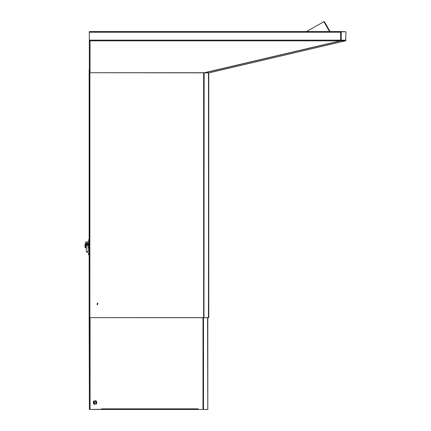 <?xml version="1.0" encoding="UTF-8"?>
<svg xmlns="http://www.w3.org/2000/svg" width="431" height="431" viewBox="0 0 431 431"><rect width="100%" height="100%" fill="white"/><g stroke="black" fill="none" stroke-linecap="round" stroke-linejoin="round"><path stroke-width="0.65" d="M89.341 40.826L340.274 40.821L341.147 40.735L340.662 40.417L341.266 31.781L341.169 40.164L345.635 40.164L345.209 40.805L345.813 40.735L345.587 40.412M89.772 31.878L89.341 31.878M203.938 72.731L89.341 72.726L203.938 72.85L340.274 40.821L340.662 40.304L340.662 31.555L89.341 31.555L89.341 72.031L90.025 72.726L90.025 40.821M89.341 69.547L89.443 72.408M329.521 30.526L328.384 28.559M325.346 23.296L325.825 24.131L325.346 23.296M89.169 255.287L88.495 254.479L88.495 252.992L88.958 252.992L88.495 252.992M89.169 254.791L88.958 252.992M89.341 68.858L89.341 67.543M203.938 72.85L209.089 72.85L345.813 40.729M208.884 72.85L345.608 40.735L345.581 40.433M204.423 72.85L341.147 40.735M341.12 40.466L340.943 40.148M345.635 40.164L345.958 31.797L341.492 31.797M345.958 31.797L341.266 31.781M340.598 40.428L340.662 40.735M89.341 72.726L89.341 72.408M340.662 31.555L341.266 31.878M340.662 31.878L340.948 31.555L345.635 31.781M345.791 40.352L345.813 35.547M340.662 32.12L341.25 32.196M323.692 21.604L324.521 21.868L330.114 31.555M325.825 24.131L326.482 25.262M329.559 31.555L323.88 21.717L324.521 21.868M323.88 21.717L306.425 31.555M89.303 317.669L208.399 317.669M101.646 409.305L89.395 409.428L89.169 317.669L208.566 317.706M89.169 69.914L89.169 317.669L89.341 69.914M97.072 304.733L97.471 302.988L97.869 303.079L97.471 304.819L97.072 304.733L97.471 302.988L97.869 303.079M198.174 409.45L207.807 409.45L198.174 409.428M101.689 409.428L102.287 409.428M207.57 317.669L207.807 409.45L207.807 317.669L207.807 409.45L207.774 408.836L207.774 409.434L102.287 409.45L197.581 409.428M207.769 317.669L207.774 409.434L198.136 409.428L198.136 408.836L101.646 408.836L101.646 409.428L89.395 409.428L90.224 409.428L89.4 409.428L89.395 317.669M198.136 409.407L102.244 409.428L197.538 409.428M101.646 408.836L101.646 409.407L102.244 409.428M95.359 400.561L94.351 401.169L95.73 401.169L95.73 403.922L94.351 403.922L94.351 401.169L96.28 401.169L96.28 403.922L93.796 403.922L93.796 401.169L96.609 401.169L96.609 403.922L93.473 403.922L93.473 401.169M207.354 409.428L204.563 409.434L207.209 409.45M94.394 401.191L94.394 403.944L94.761 404.553M88.495 254.462L89.169 255.271M89.169 244.393L85.042 244.393L85.042 244.851L89.169 244.851M85.042 244.851L85.047 247.723L85.505 247.723L85.5 244.851L85.505 247.723M87.913 245.907L85.844 245.907L85.5 244.851M86.771 252.194L87.682 252.194L86.76 252.194L86.302 251.736L86.302 245.907L88.597 245.907L88.829 244.851M89.169 247.491L88.145 247.491L88.145 251.736L86.302 251.736M88.711 243.477L85.737 243.477L88.711 243.477M87.52 241.872L88.716 241.872L87.525 241.872L87.52 242.561L86.922 242.561L86.922 241.872L86.922 242.561M87.52 242.561L87.218 242.561M85.731 243.477L85.731 241.872L86.922 241.872M88.139 243.477L87.224 243.477M88.711 243.704L88.716 239.577L89.169 239.577M85.273 244.393L85.273 243.704L89.169 243.704M88.371 244.167L86.076 244.167M340.829 40.805L345.209 40.805M89.341 40.142L340.662 40.142M89.341 32.244L340.662 32.244M340.889 32.196L340.889 31.878M89.853 317.669L89.853 72.731M203.664 317.669L203.664 72.731M203.987 317.669L204.149 72.85M208.485 317.669L208.485 72.85M208.69 72.85L208.459 317.669M208.766 317.706L208.766 72.85L208.766 317.706M203.491 317.669L203.491 409.428M203.006 317.669L203.006 409.428M90.084 317.669L90.084 409.428M96.609 401.169L95.73 401.169M96.609 403.922L95.73 403.922M93.473 403.922L94.351 403.922M88.495 253.681L88.958 253.681M88.711 242.481L89.169 242.481M88.711 241.818L89.169 241.818M88.716 240.002L89.169 240.002M102.282 409.45L197.581 409.45M86.302 247.491L85.505 247.491M88.711 241.872L88.711 242.847M88.139 245.907L88.139 251.736L87.682 252.194L88.145 251.736"/></g></svg>
